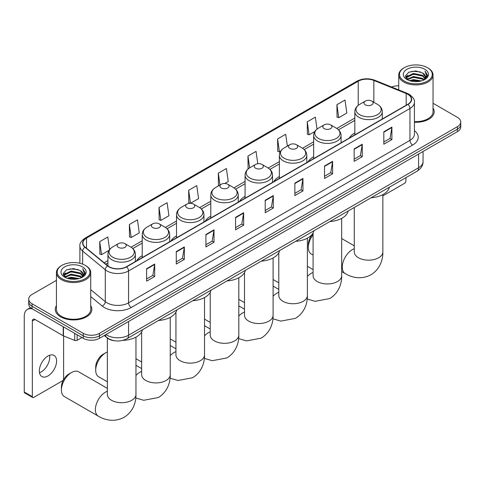 <?xml version="1.0" encoding="UTF-8"?>
<svg xmlns="http://www.w3.org/2000/svg" width="485" height="485" viewBox="0 0 485 485"><rect width="100%" height="100%" fill="white"/><g stroke="black" fill="none" stroke-linecap="round" stroke-linejoin="round"><path stroke-width="0.73" d="M142.226 255.74A20.2 11.664 0 0 0 136.679 260.797M176.51 235.946A20.2 11.664 0 0 0 170.962 241.003M210.793 216.152A20.2 11.664 0 0 0 205.246 221.208M245.083 196.358A20.2 11.664 0 0 0 239.535 201.414M279.366 176.564A20.2 11.664 0 0 0 273.819 181.62M313.649 156.77A20.2 11.664 0 0 0 308.102 161.826M354.838 132.987A20.2 11.664 0 0 0 349.291 138.049M114.575 340.749A11.434 6.602 180 0 1 107.337 338.051L104.275 335.523M56.424 280.366L32.065 294.425A11.434 6.602 0 0 0 28.718 299.093L28.718 304.077A11.434 6.602 0 0 0 32.065 308.745L83.281 338.312A11.434 6.602 0 0 0 99.449 338.312L457.403 131.653A11.434 6.602 0 0 0 460.75 126.985L460.75 124.493A11.434 6.602 0 0 1 457.403 129.162A11.434 6.602 0 0 0 460.75 124.493L460.75 122.002A11.434 6.602 0 0 0 457.403 117.334L433.044 103.275M28.718 299.093A11.434 6.602 0 0 0 32.065 303.768L83.281 333.334A11.434 6.602 0 0 0 99.449 333.334L99.449 335.82L457.403 129.162L99.449 335.82A11.434 6.602 0 0 1 83.281 335.82A11.434 6.602 0 0 0 99.449 335.82L99.449 338.312M32.065 303.768L32.065 306.253L83.281 335.82L32.065 306.253A11.434 6.602 0 0 1 28.718 301.585A11.434 6.602 0 0 0 32.065 306.253L32.065 308.745M56.424 305.689A18.297 10.561 0 0 0 55.278 309.369A18.297 10.561 0 0 0 60.637 316.838A18.297 10.561 0 0 0 80.577 319.124A18.297 10.561 0 0 0 91.871 309.369A18.297 10.561 0 0 0 90.731 305.689A18.297 10.561 0 0 1 91.871 309.369A18.297 10.561 0 0 1 80.577 319.124A18.297 10.561 0 0 1 60.637 316.838A18.297 10.561 0 0 1 55.278 309.369A18.297 10.561 0 0 1 56.424 305.689M407.806 94.302A12.198 7.045 180 0 1 411.377 99.286A12.198 7.045 180 0 1 407.806 104.263L126.403 266.726A12.198 7.045 180 0 1 107.791 265.786L85.142 247.114A12.198 7.045 180 0 1 82.935 243.076A12.198 7.045 180 0 1 86.512 238.099L358.215 81.231A12.198 7.045 180 0 1 373.838 80.437L406.175 93.514A12.198 7.045 180 0 1 407.806 94.302M408.018 94.181A12.501 7.22 0 0 0 406.351 93.369L374.008 80.298A12.501 7.22 0 0 0 357.997 81.104L86.294 237.971A12.501 7.22 0 0 0 84.893 247.217L107.537 265.889A12.501 7.22 0 0 0 126.621 266.853L408.018 104.39A12.501 7.22 0 0 0 408.018 94.181M146.622 268.72L146.622 281.167L154.709 276.498L154.709 264.052L146.622 268.72M146.622 278.96L152.848 275.365L154.673 264.464A3.049 1.758 -120 0 0 154.709 264.052M152.793 275.395L154.709 276.498M176.273 251.6L176.273 264.052L184.355 259.384L184.355 246.932L176.273 251.6M176.273 261.845L182.499 258.244L184.324 247.344A3.049 1.758 -120 0 0 184.355 246.932M182.445 258.281L184.355 259.384M205.919 234.485L205.919 246.932L214.006 242.264L214.006 229.817L205.919 234.485M205.919 244.725L212.145 241.13L213.976 230.229A3.049 1.758 -120 0 0 214.006 229.817M212.09 241.16L214.006 242.264M235.571 217.365L235.571 229.817L243.658 225.149L243.658 212.697L235.571 217.365M235.571 227.604L241.797 224.009L243.622 213.109A3.049 1.758 -120 0 0 243.658 212.697M241.742 224.04L243.658 225.149M383.817 131.774L383.817 144.227L391.904 139.559L391.904 127.106L383.817 131.774M383.817 142.02L390.043 138.419L391.868 127.519A3.049 1.758 -120 0 0 391.904 127.106M389.988 138.455L391.904 139.559M354.165 148.895L354.165 161.341L362.253 156.673L362.253 144.227L354.165 148.895M354.165 159.135L360.397 155.54L362.222 144.639A3.049 1.758 -120 0 0 362.253 144.227M360.343 155.57L362.253 156.673M324.52 166.009L324.52 178.462L332.601 173.794L332.601 161.341L324.52 166.009M324.52 176.255L330.746 172.66L332.571 161.76A3.049 1.758 -120 0 0 332.601 161.341M330.691 172.69L332.601 173.794M294.868 183.13L294.868 195.582L302.955 190.914L302.955 178.462L294.868 183.13M294.868 193.369L301.094 189.774L302.919 178.874A3.049 1.758 -120 0 0 302.955 178.462M301.039 189.805L302.955 190.914M265.216 200.25L265.216 212.697L273.304 208.029L273.304 195.582L265.216 200.25M265.216 210.49L271.448 206.895L273.273 195.995A3.049 1.758 -120 0 0 273.304 195.582M271.394 206.925L273.304 208.029M414.426 122.262A18.297 10.561 0 0 0 434.19 111.732A18.297 10.561 0 0 0 433.044 108.058A18.297 10.561 0 0 1 434.19 111.732A18.297 10.561 0 0 1 414.426 122.262M99.449 333.334L457.403 126.67A11.434 6.602 0 0 0 460.75 122.002M398.737 85.845A11.434 6.602 0 0 0 391.565 87.021M159.019 207.404L160.844 220.414L168.932 215.746L167.107 202.736L159.019 207.404L159.153 219.784M129.368 224.525L131.199 237.535L139.28 232.867L137.455 219.857L129.368 224.525L129.501 236.898M109.58 249.617L107.809 236.971L99.722 241.645L99.849 254.019M257.79 163.748L256.056 151.387L247.968 156.055L248.096 168.428M287.362 146.1L285.701 134.266L277.62 138.934L277.747 151.308M317.032 129.107L315.353 117.146L307.266 121.82L307.399 134.193M336.917 104.699L338.742 117.709L346.83 113.035L345.005 100.031L336.917 104.699L337.045 117.073M190.526 203.276L198.583 198.626L196.758 185.622L188.671 190.29L188.798 202.663M224.816 183.482L228.229 181.511L226.404 168.501L218.317 173.169L218.45 185.543M218.808 185.682L218.317 185.494M218.317 173.169L219.978 185.003M248.581 168.604L247.968 168.38M247.968 156.055L249.629 167.889M277.62 138.934L279.445 151.944L280.548 151.308M279.445 151.944L277.62 151.259M307.266 121.82L309.09 134.824L314.832 131.514M309.09 134.824L307.266 134.145M338.742 117.709L336.917 117.024M190.435 203.276L188.671 202.615M188.671 190.29L190.49 203.276M160.844 220.414L159.019 219.729M131.199 237.535L129.368 236.85M99.722 241.645L101.547 254.649L109.119 250.278M101.547 254.649L99.722 253.97M382.853 195.855L404.569 183.318A1.904 1.103 120 0 0 405.921 180.984L405.921 177.649M404.302 81.074A16.393 9.464 0 0 0 427.479 81.074A16.393 9.464 0 0 0 427.479 67.694L428.019 68.003A17.151 9.906 0 0 1 433.044 75.005A17.151 9.906 0 0 1 422.453 84.154A17.151 9.906 0 0 1 403.762 82.007A17.151 9.906 0 0 1 398.737 75.005A17.151 9.906 0 0 1 403.762 68.003L404.302 67.694A16.393 9.464 0 0 0 404.302 81.074M414.426 121.602A17.151 9.906 0 0 0 433.044 111.732L433.044 75.005M409.467 80.631L413.426 79.613L421.447 80.898M410.601 80.971L413.426 80.395L420.271 81.195M407 79.358L413.426 76.503L422.629 78.449L424.108 79.673M407.4 79.679L413.426 77.279L422.629 79.225L423.702 80.043M406.472 78.831L406.685 76.763L413.426 73.393L422.629 75.333L425.151 78.194M406.394 78.449L406.685 77.539L413.426 74.169L422.629 76.109L424.969 78.564M423.605 80.122A9.53 5.505 0 0 0 425.424 76.891A9.53 5.505 0 0 0 422.629 72.999L425.418 77.079M424.787 69.246A12.58 7.263 0 0 0 407.024 69.234A12.58 7.263 0 0 0 406.939 79.485A12.58 7.263 0 0 0 406.994 79.522A12.58 7.263 0 0 0 424.842 79.485A12.58 7.263 0 0 0 424.787 69.246M422.629 72.999L415.784 70.956L408.746 72.247L405.484 75.939L407.649 79.867M424.381 79.74L427.424 75.884L427.485 75.193L425.012 71.065L426.57 75.69L423.702 80.08M428.019 68.003L427.479 67.694A16.393 9.464 0 0 0 404.302 67.694M425.012 71.065L427.479 75.351M408.582 72.332L412.893 71.265L420.61 71.962M405.612 77.339L407.018 76.236M410.11 74.92L412.893 74.381L420.337 74.993M410.11 78.03L412.893 77.491L420.337 78.103M410.68 80.995L412.893 80.607L420.265 81.195M405.527 77.036L407.837 75.393M406.757 79.128L407.837 78.503M313.08 234.825A14.295 8.251 120 0 0 308.321 247.477L308.321 244.367A10.482 6.05 -60 0 1 313.08 233.624M308.321 247.477A14.295 8.251 120 0 0 311.279 254.025L313.08 255.061M365.326 104.821A4.577 2.643 0 0 0 371.795 104.821A4.577 2.643 0 0 0 371.795 101.086L377.475 104.366A12.604 7.281 0 0 1 377.475 114.66A12.604 7.281 0 0 1 359.646 114.66A12.604 7.281 0 0 1 359.646 104.366C356.542 106.209 354.941 108.658 354.838 111.714A13.725 7.924 0 0 0 358.858 117.315A13.725 7.924 0 0 0 373.814 119.037A13.725 7.924 0 0 0 382.283 111.714C382.18 108.658 380.579 106.209 377.475 104.366L371.795 101.086A4.577 2.643 0 0 0 365.326 101.086A4.577 2.643 0 0 0 365.326 104.821M371.08 197.759A20.964 12.107 0 0 0 389.376 187.198M324.138 128.604A4.577 2.643 0 0 0 330.606 128.604A4.577 2.643 0 0 0 330.606 124.869L336.287 128.143A12.604 7.281 0 0 1 336.287 138.437A12.604 7.281 0 0 1 318.463 138.437A12.604 7.281 0 0 1 318.463 128.143C315.353 129.992 313.753 132.441 313.649 135.491A13.725 7.924 0 0 0 317.669 141.093A13.725 7.924 0 0 0 332.625 142.814A13.725 7.924 0 0 0 341.094 135.491C340.997 132.441 339.391 129.992 336.287 128.143L330.606 124.869A4.577 2.643 0 0 0 324.138 124.869A4.577 2.643 0 0 0 324.138 128.604M329.897 221.542A20.964 12.107 0 0 0 348.188 210.981M289.854 148.398A4.577 2.643 0 0 0 296.323 148.398A4.577 2.643 0 0 0 296.323 144.663L302.003 147.943A12.604 7.281 0 0 1 302.003 158.231A12.604 7.281 0 0 1 284.174 158.231A12.604 7.281 0 0 1 284.174 147.943C281.07 149.786 279.469 152.235 279.366 155.285A13.725 7.924 0 0 0 283.385 160.893A13.725 7.924 0 0 0 298.342 162.608A13.725 7.924 0 0 0 306.811 155.285C306.708 152.235 305.107 149.786 302.003 147.943L296.323 144.663A4.577 2.643 0 0 0 289.854 144.663A4.577 2.643 0 0 0 289.854 148.398M295.608 241.336A20.964 12.107 0 0 0 313.904 230.775M255.571 168.192A4.577 2.643 0 0 0 262.039 168.192A4.577 2.643 0 0 0 262.039 164.457L267.72 167.737A12.604 7.281 0 0 1 267.72 178.025A12.604 7.281 0 0 1 249.89 178.025A12.604 7.281 0 0 1 249.89 167.737C246.786 169.58 245.18 172.029 245.083 175.085A13.725 7.924 0 0 0 249.102 180.687A13.725 7.924 0 0 0 264.052 182.402A13.725 7.924 0 0 0 272.528 175.085C272.424 172.029 270.824 169.58 267.72 167.737L262.039 164.457A4.577 2.643 0 0 0 255.571 164.457A4.577 2.643 0 0 0 255.571 168.192M261.324 261.13A20.964 12.107 0 0 0 279.615 250.569M221.281 187.986A4.577 2.643 0 0 0 227.75 187.986A4.577 2.643 0 0 0 227.75 184.251L233.43 187.531A12.604 7.281 0 0 1 233.43 197.819A12.604 7.281 0 0 1 215.607 197.819A12.604 7.281 0 0 1 215.607 187.531C212.497 189.374 210.896 191.824 210.793 194.879A13.725 7.924 0 0 0 214.813 200.481A13.725 7.924 0 0 0 229.769 202.196A13.725 7.924 0 0 0 238.238 194.879C238.141 191.824 236.535 189.374 233.43 187.531L227.75 184.251A4.577 2.643 0 0 0 221.281 184.251A4.577 2.643 0 0 0 221.281 187.986M227.041 280.924A20.964 12.107 0 0 0 245.331 270.363M186.998 207.78A4.577 2.643 0 0 0 193.466 207.78A4.577 2.643 0 0 0 193.466 204.046L199.147 207.325A12.604 7.281 0 0 1 199.147 217.619A12.604 7.281 0 0 1 181.317 217.619A12.604 7.281 0 0 1 181.317 207.325C178.213 209.168 176.613 211.618 176.51 214.673A13.725 7.924 0 0 0 180.529 220.275A13.725 7.924 0 0 0 195.485 221.991A13.725 7.924 0 0 0 203.955 214.673C203.852 211.618 202.251 209.168 199.147 207.325L193.466 204.046A4.577 2.643 0 0 0 186.998 204.046A4.577 2.643 0 0 0 186.998 207.78M192.751 300.718A20.964 12.107 0 0 0 211.048 290.157M95.703 370.231L95.703 367.121A10.482 6.05 -60 0 1 103.117 354.28L105.815 352.722A14.295 8.251 120 0 0 95.703 370.231A14.295 8.251 120 0 0 98.667 376.772L107.367 381.798M152.714 227.574A4.577 2.643 0 0 0 159.183 227.574A4.577 2.643 0 0 0 159.183 223.84L164.864 227.119A12.604 7.281 0 0 1 164.864 237.414A12.604 7.281 0 0 1 147.034 237.414A12.604 7.281 0 0 1 147.034 227.119C143.93 228.962 142.323 231.412 142.226 234.467A13.725 7.924 0 0 0 146.246 240.069A13.725 7.924 0 0 0 161.196 241.785A13.725 7.924 0 0 0 169.671 234.467C169.568 231.412 167.968 228.962 164.864 227.119L159.183 223.84A4.577 2.643 0 0 0 152.714 223.84A4.577 2.643 0 0 0 152.714 227.574M158.468 320.512A20.964 12.107 0 0 0 176.758 309.951M107.367 351.964A14.295 8.251 120 0 0 105.815 352.722L103.117 354.28M61.419 390.025L61.419 386.915A10.482 6.05 -60 0 1 68.834 374.074L71.525 372.516A14.295 8.251 120 0 0 61.419 390.025A14.295 8.251 120 0 0 64.378 396.566L98.34 416.178A14.295 8.251 -60 0 1 96.151 404.72A14.295 8.251 -60 0 1 105.487 392.129A14.295 8.251 -60 0 1 107.367 391.243M118.425 247.368A4.577 2.643 0 0 0 124.894 247.368A4.577 2.643 0 0 0 124.894 243.634L130.574 246.913A12.604 7.281 0 0 1 130.574 257.208A12.604 7.281 0 0 1 112.75 257.208A12.604 7.281 0 0 1 112.75 246.913C109.64 248.756 108.04 251.206 107.937 254.261A13.725 7.924 0 0 0 111.956 259.863A13.725 7.924 0 0 0 126.912 261.579A13.725 7.924 0 0 0 135.382 254.261C135.285 251.206 133.678 248.756 130.574 246.913L124.894 243.634A4.577 2.643 0 0 0 118.425 243.634A4.577 2.643 0 0 0 118.425 247.368M122.79 340.379A20.964 12.107 0 0 0 142.475 329.745M107.367 388.376L78.673 371.813A14.295 8.251 120 0 0 71.525 372.516L68.834 374.074M49.597 355.262A12.198 7.045 -60 0 1 41.128 371.989A12.198 7.045 -60 0 1 39.497 372.753M47.966 375.942A12.198 7.045 120 0 0 55.939 365.193A12.198 7.045 120 0 0 54.071 355.42A12.198 7.045 120 0 0 47.966 356.02A12.198 7.045 120 0 0 40 366.769A12.198 7.045 120 0 0 41.868 376.548A12.198 7.045 120 0 0 47.966 375.942M77.145 334.771L77.145 340.294L81.929 337.536M32.634 309.072A15.247 8.803 -120 0 0 27.409 309.388A15.247 8.803 -120 0 0 24.25 316.372L24.25 392.001L32.337 396.669L32.337 321.04A3.813 2.201 60 0 1 33.125 319.294A3.813 2.201 60 0 1 35.029 319.482L63.214 335.753L63.214 326.726M32.337 396.669A1.904 1.103 120 0 0 32.731 397.542L24.644 392.874A1.904 1.103 -60 0 1 24.25 392.001M32.731 397.542A1.904 1.103 120 0 0 33.683 397.445L62.256 380.955A1.904 1.103 120 0 0 63.602 378.615L63.602 335.929M77.145 340.294A1.904 1.103 180 0 1 74.708 340.421L63.468 335.875A1.904 1.103 180 0 1 63.214 335.753M61.983 278.711A16.393 9.464 0 0 0 85.166 278.711A16.393 9.464 0 0 0 85.166 265.325L85.706 265.641A17.151 9.906 0 0 1 90.731 272.643A17.151 9.906 0 0 1 80.14 281.791A17.151 9.906 0 0 1 61.449 279.645A17.151 9.906 0 0 1 56.424 272.643A17.151 9.906 0 0 1 61.443 265.641L61.983 265.325A16.393 9.464 0 0 0 61.983 278.711M56.424 272.643L56.424 309.369A17.151 9.906 0 0 0 61.449 316.372A17.151 9.906 0 0 0 80.14 318.518A17.151 9.906 0 0 0 90.731 309.369L90.731 272.643M67.154 278.263L71.107 277.25L79.128 278.535M68.288 278.608L71.107 278.026L77.958 278.827M64.687 276.99L71.107 274.14L80.316 276.08L81.795 277.311M65.081 277.317L71.107 274.916L80.316 276.856L81.383 277.675M64.159 276.462L64.372 274.395L71.107 271.024L80.316 272.97L82.832 275.826M64.075 276.086L64.372 275.177L71.107 271.8L80.316 273.746L82.656 276.195M81.286 277.753A9.53 5.505 0 0 0 83.105 274.522A9.53 5.505 0 0 0 80.316 270.636L83.099 274.71M82.468 266.883A12.58 7.263 0 0 0 64.711 266.865A12.58 7.263 0 0 0 64.626 277.123A12.58 7.263 0 0 0 64.681 277.153A12.58 7.263 0 0 0 82.523 277.123A12.58 7.263 0 0 0 82.468 266.883M80.316 270.636L73.465 268.593L66.433 269.884L63.171 273.57L65.329 277.499M82.068 277.378L85.105 273.522L85.166 272.831L82.692 268.696L84.251 273.328L81.389 277.711M85.706 265.641L85.166 265.325A16.393 9.464 0 0 0 61.983 265.325M82.692 268.696L85.166 272.982M66.269 269.963L70.574 268.902L78.297 269.593M63.292 274.971L64.699 273.867M67.797 272.552L70.574 272.012L78.018 272.625M67.797 275.668L70.574 275.128L78.018 275.735M68.367 278.626L70.574 278.238L77.946 278.827M63.214 274.668L65.517 273.025M64.438 276.759L65.517 276.141M105.972 334.547A15.247 8.803 0 0 0 106.997 335.202A15.247 8.803 0 0 0 128.561 335.202L418.585 167.755A15.247 8.803 0 0 0 423.053 161.529C423.162 165.312 421.15 168.55 417.009 171.247L126.985 338.688A7.627 4.401 60 0 0 128.561 335.202L128.561 321.507M418.585 154.06L418.585 167.755A7.627 4.401 60 0 1 417.009 171.247M105.354 334.905A7.627 5.099 129.5 0 0 106.688 337.384L104.372 335.474M457.403 131.653L457.403 126.67M83.281 338.312L83.281 333.334M414.426 130.653A19.061 11.003 180 0 1 412.656 145.033L131.259 307.502A3.813 2.201 60 0 1 128.561 302.834L409.964 140.365A15.247 8.803 0 0 0 414.426 134.139L414.426 102.268A15.247 8.803 180 0 1 409.964 108.495A3.813 2.201 -120 0 0 408.018 104.39M131.259 307.502A19.061 11.003 180 0 1 104.305 307.502A19.061 11.003 180 0 1 102.165 306.029L90.731 296.602M107.537 265.889A3.813 2.552 129.5 0 0 105.287 269.787L105.287 301.658A15.247 8.803 0 0 0 106.997 302.834A15.247 8.803 0 0 0 128.561 302.834L128.561 270.957A15.247 8.803 180 0 1 105.287 269.787L82.644 251.115A15.247 8.803 180 0 1 79.886 246.065L79.886 263.282M414.426 102.268C414.936 99.892 413.184 97.23 409.17 94.302L407.17 93.326A3.813 1.782 112 0 0 406.351 93.369M407.17 93.326L374.826 80.255C368.515 78.018 362.519 78.346 356.845 81.225A3.813 2.201 60 0 1 357.997 81.104M86.294 237.971A3.813 2.201 -120 0 0 85.142 238.093C81.183 240.936 79.437 243.597 79.886 246.065M84.893 247.217A3.813 2.552 129.5 0 0 82.644 251.115L82.644 264.137M374.826 80.255A3.813 1.782 112 0 0 374.008 80.298M126.621 266.853A3.813 2.201 60 0 1 128.561 270.957L409.964 108.495L409.964 140.365A3.813 2.201 60 0 0 412.656 145.033M90.731 289.648L105.287 301.658A3.813 2.552 -50.5 0 1 102.165 306.029M86.512 238.099L86.512 248.241M406.175 93.514L406.175 105.203M373.838 80.437L373.838 102.268M358.215 81.231L358.215 105.33M354.838 118.037L336.796 128.452M313.649 141.814L302.513 148.246M279.366 161.608L268.223 168.04M245.083 181.402L233.94 187.84M210.793 201.202L199.65 207.635M176.51 220.996L165.367 227.429M142.226 240.79L131.083 247.223M107.937 260.584L104.136 262.779M265.216 200.644L273.273 195.995M294.868 183.524L302.919 178.874M324.52 166.41L332.571 161.76M354.165 149.289L362.222 144.639M383.817 132.169L391.868 127.519M235.571 217.759L243.622 213.109M205.919 234.879L213.976 230.229M176.273 251.994L184.324 247.344M146.622 269.114L154.673 264.464M382.853 194.6L382.853 251.915A14.295 8.251 180 0 1 378.67 257.753A14.295 8.251 180 0 1 358.451 257.753A14.295 8.251 180 0 1 354.268 251.915L354.299 252.473M382.853 251.915C383.047 259.093 380.379 269.005 370.97 274.765C361.276 280.033 351.364 277.39 345.241 273.631A14.295 8.251 -60 0 1 343.047 262.179A14.295 8.251 -60 0 1 352.389 249.581A14.295 8.251 -60 0 1 354.268 248.702M341.67 218.377L341.67 275.692A14.295 8.251 180 0 1 337.481 281.53A14.295 8.251 180 0 1 317.269 281.53A14.295 8.251 180 0 1 313.08 275.692L313.11 276.25M307.381 276.426A14.295 8.251 -60 0 1 311.2 273.358A14.295 8.251 -60 0 1 313.08 272.479M307.381 238.171L307.381 295.486A14.295 8.251 180 0 1 303.198 301.324A14.295 8.251 180 0 1 282.979 301.324A14.295 8.251 180 0 1 278.796 295.486L278.827 296.044M273.097 296.226A14.295 8.251 -60 0 1 276.917 293.152A14.295 8.251 -60 0 1 278.796 292.273M273.097 257.965L273.097 315.28A14.295 8.251 180 0 1 268.914 321.118A14.295 8.251 180 0 1 248.696 321.118A14.295 8.251 180 0 1 244.507 315.28L244.543 315.844M238.814 316.02A14.295 8.251 -60 0 1 242.633 312.946A14.295 8.251 -60 0 1 244.507 312.067M238.814 277.76L238.814 335.074A14.295 8.251 180 0 1 234.625 340.913A14.295 8.251 180 0 1 214.412 340.913A14.295 8.251 180 0 1 210.223 335.074L210.254 335.638M204.524 335.814A14.295 8.251 -60 0 1 208.344 332.74A14.295 8.251 -60 0 1 210.223 331.861M204.524 297.554L204.524 354.868A14.295 8.251 180 0 1 200.341 360.707A14.295 8.251 180 0 1 180.123 360.707A14.295 8.251 180 0 1 175.94 354.868L175.97 355.432M170.241 355.608A14.295 8.251 -60 0 1 174.06 352.534A14.295 8.251 -60 0 1 175.94 351.655M170.241 317.354L170.241 374.669A14.295 8.251 180 0 1 166.058 380.501A14.295 8.251 180 0 1 145.839 380.501A14.295 8.251 180 0 1 141.65 374.669L141.687 375.226M135.958 375.402A14.295 8.251 -60 0 1 139.777 372.334A14.295 8.251 -60 0 1 141.65 371.449M135.958 337.148L135.958 394.463A14.295 8.251 180 0 1 131.768 400.295A14.295 8.251 180 0 1 111.556 400.295A14.295 8.251 180 0 1 107.367 394.463L107.397 395.02M32.337 321.04L35.029 319.482M63.468 326.878L63.468 335.875M74.708 340.421L74.708 333.365M126.985 338.688C120.85 341.773 114.715 341.773 108.579 338.688L106.688 337.384M423.053 161.529L423.053 151.484M356.845 81.225L85.142 238.093M354.838 120.359L338.5 129.786M313.649 144.136L304.216 149.586M279.366 163.93L269.933 169.38M245.083 183.724L235.643 189.174M210.793 203.518L201.36 208.968M176.51 223.312L167.076 228.762M142.226 243.106L132.787 248.556M107.937 262.906L105.791 264.143M406.363 78.697L406.363 78.061M398.737 89.919L398.737 75.005M345.241 273.631L341.67 271.57M382.283 119.001L382.283 111.714M354.838 134.842L354.838 111.714M365.326 101.086L359.646 104.366M354.268 245.828L341.67 238.559M354.268 207.471L354.268 251.915M341.67 275.692C341.864 282.87 339.197 292.782 329.788 298.542L315.159 301.312L307.205 299.021M278.796 282.828L273.097 279.536M341.094 142.778L341.094 135.491M313.649 158.619L313.649 135.491M324.138 124.869L318.463 128.143M313.08 269.611L307.381 266.32M313.08 232.964L313.08 275.692M307.381 295.486C307.575 302.664 304.907 312.576 295.498 318.336L280.87 321.106L272.916 318.815M244.507 302.622L238.814 299.33M306.811 162.572L306.811 155.285M279.366 178.413L279.366 155.285M289.854 144.663L284.174 147.943M278.796 289.406L273.097 286.114M278.796 252.758L278.796 295.486M273.097 315.28C273.291 322.458 270.624 332.37 261.215 338.13L246.586 340.9L238.632 338.609M210.223 322.416L204.524 319.124M272.528 182.366L272.528 175.085M245.083 198.213L245.083 175.085M255.571 164.457L249.89 167.737M244.507 309.2L238.814 305.908M244.507 272.552L244.507 315.28M238.814 335.074C239.008 342.252 236.34 352.165 226.925 357.924L212.303 360.695L204.349 358.403M175.94 342.21L170.241 338.918M238.238 202.16L238.238 194.879M210.793 218.007L210.793 194.879M221.281 184.251L215.607 187.531M210.223 328.994L204.524 325.702M210.223 292.346L210.223 335.074M204.524 354.868C204.718 362.053 202.051 371.959 192.642 377.718L178.013 380.489L170.059 378.197M141.65 362.004L135.958 358.718M203.955 221.954L203.955 214.673M176.51 237.802L176.51 214.673M186.998 204.046L181.317 207.325M175.94 348.788L170.241 345.496M175.94 312.146L175.94 354.868M170.241 374.669C170.435 381.847 167.768 391.759 158.359 397.518L143.73 400.283L135.776 397.991M169.671 241.748L169.671 234.467M142.226 257.596L142.226 234.467M152.714 223.84L147.034 227.119M141.65 368.582L135.958 365.29M141.65 331.94L141.65 374.669M135.958 394.463C136.152 401.641 133.484 411.553 124.069 417.312C114.381 422.58 104.463 419.931 98.34 416.178M135.382 261.542L135.382 254.261M107.937 265.907L107.937 254.261M118.425 243.634L112.75 246.913M107.367 338.075L107.367 394.463M27.409 309.388L30.494 307.611M64.044 276.329L64.044 275.698"/></g></svg>

